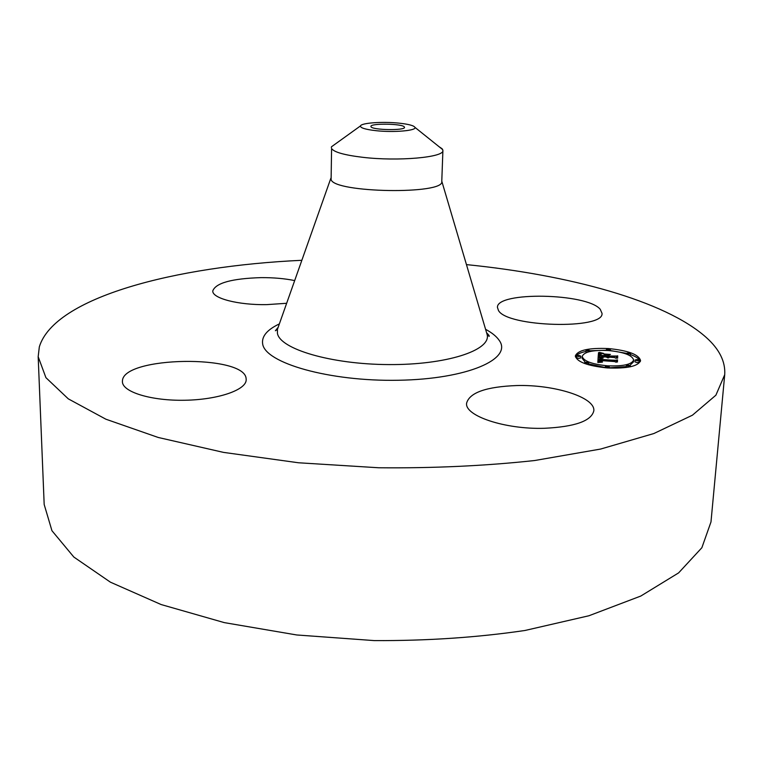 <?xml version="1.0" encoding="UTF-8"?>
<svg xmlns="http://www.w3.org/2000/svg" width="763" height="763" viewBox="0 0 763 763"><rect width="100%" height="100%" fill="white"/><g stroke="black" fill="none" stroke-linecap="round" stroke-linejoin="round"><path stroke-width="1.14" d="M516.732 385.544C554.329 384.466 595.521 397.342 593.814 410.837C591.373 421.014 574.882 426.832 544.353 428.291C505.02 429.531 464.543 415.854 466.603 403.188C469.512 392.602 486.222 386.717 516.732 385.544M466.451 264.608C568.855 274.918 664.926 300.612 706.156 337.38C719.375 349.177 725.556 361.614 724.716 374.69L710.982 521.949L701.865 547.729L678.612 572.889L640.777 596.056L588.941 615.751L524.944 630.486C477.171 637.496 426.937 640.863 374.242 640.596L296.731 634.969L224.284 622.618L161.146 604.554L110.406 582.169L73.839 557.047L51.941 530.705L44.178 504.486L38.179 356.712L39.323 346.85C54.478 297.312 175.204 266.106 301.852 260.297M724.716 374.69L715.885 395.205L692.432 415.196L653.834 433.546L600.615 449.054L534.653 460.528C485.297 465.888 433.336 468.291 378.772 467.767L298.486 462.769L223.483 452.383L158.208 437.466L105.876 419.202L68.288 398.849L45.923 377.666L38.179 356.712M404.323 126.925L404.495 127.326C405.344 130.673 372.544 130.149 371.028 126.792L370.904 126.448C370.189 123.129 402.301 123.587 404.323 126.925M399.144 123.158C382.835 121.393 361.242 122.9 360.47 125.924C360.174 127.869 365.315 129.452 375.901 130.673C393.756 132.676 417.027 130.635 414.938 127.354C413.851 125.58 408.587 124.178 399.144 123.158M442.902 150.492C444.486 157.378 397.981 161.556 362.606 157.292C344.409 155.099 334.07 152.18 331.59 148.556L331.104 179.591C334.07 192.963 445.001 194.727 441.777 181.413L442.902 150.492L442.149 148.785L439.116 146.734M335.319 144.016L331.543 146.734L331.333 147.574M498.477 310.493L497.447 307.441C496.16 291.361 587.09 293.04 600.243 309.301L602.026 313.355C604.277 329.807 507.014 327.117 498.477 310.493M286.65 303.283L266.621 304.637C238.066 305.124 212.038 298.266 212.782 290.913C215.757 282.959 231.857 278.524 261.07 277.627C273.488 277.56 284.694 278.543 294.68 280.584M246.134 378.753L246.191 379.612C246.621 389.798 218.495 399.707 184.856 400.251C151.217 400.937 122.233 391.963 122.414 381.643L122.442 380.871C123.081 356.187 245.219 354.423 246.134 378.753M607.234 367.928C587.424 365.868 576.799 361.872 575.34 355.93C577.772 350.188 588.826 347.728 608.483 348.557C628.187 350.494 638.889 354.509 640.567 360.603C638.25 366.297 627.138 368.739 607.234 367.928L605.288 366.717L607.338 366.25L609.313 367.003L607.262 367.47M606.423 350.265L589.885 350.789M585.927 351.447C579.994 352.697 576.494 354.509 575.436 356.865M640.348 361.528C639.613 359.011 636.342 356.702 630.543 354.604M626.7 353.393L610.305 350.541M609.255 367.814L626.299 366.583M629.837 365.429L633.481 361.891L633.624 360.022C631.783 364.514 623.028 366.44 607.367 365.801C591.773 364.189 583.39 361.042 582.226 356.34C584.134 351.819 592.841 349.883 608.359 350.541C623.896 352.077 632.308 355.234 633.624 360.022M582.226 356.34L582.112 358.2L585.231 362.234M588.569 363.875L605.231 367.518M576.828 355.854L576.714 357.713L578.602 358.429L580.643 357.971L580.767 356.111L578.726 356.559L576.828 355.854L578.869 355.396L580.767 356.111M585.994 350.436L588.006 349.998L589.885 350.703L587.882 351.142L585.994 350.436L586.232 352.649M635.112 359.974L634.978 361.843L636.952 362.587L638.946 362.148L639.089 360.279L637.095 360.718L635.112 359.974L637.105 359.535L639.089 360.279M630.095 355.749L630.62 353.593L628.645 354.022L626.7 353.298L628.674 352.868L630.62 353.593M588.511 364.781L588.635 362.892L586.575 363.35L584.649 362.616L586.699 362.158L588.635 362.892M598.125 357.351L602.389 358.276L599.661 358.591L599.232 359.545L616.332 360.308L616.237 362.272L614.587 361.548L600.319 360.527L600.529 361.347L602.503 361.948L599.251 360.451L599.67 361.652L602.341 362.167L597.839 362.473L598.125 357.351M599.041 357.151L603.151 358.057L599.031 357.303M601.177 358.438L600.424 359.335L614.806 360.365L617.525 359.878L617.429 362.063L617.133 360.088L614.911 360.498L600.004 359.44L601.177 358.438M598.154 356.96L598.526 352.63L602.703 353.612L599.956 354.08L599.451 355.644L606.089 356.111L600.252 355.444L600.424 354.318L601.835 353.803L600.767 354.347L600.643 355.367L606.118 355.749L606.165 355.119L603.819 354.28L609.742 354.7L607.348 355.234L607.281 356.197L616.323 356.302L616.218 358.372L614.406 357.551L608.283 357.113L608.769 357.799L607.234 357.036L607.997 357.933L606.032 356.95L598.154 356.96M599.413 352.372L603.667 353.422L599.403 352.516M604.334 354.013L610.438 354.442L604.325 354.118M608.559 355.062L608.502 355.92L614.577 356.35L617.706 355.835L617.601 358.267L617.315 356.044L608.111 355.997L608.559 355.062L608.502 355.92M607.272 356.388L606.08 356.302M599.537 354.805L598.402 354.48L598.192 356.96M616.323 356.302L616.189 358.152M614.444 356.702L614.387 357.542M607.281 356.197L607.224 357.046M607.348 355.234L607.224 357.065M600.681 354.099L600.643 354.69M600.538 354.204L600.452 355.453M600.424 354.318L600.347 355.444M600.338 354.452L600.271 355.444M600.281 354.604L600.243 355.157M606.089 356.111L606.032 356.95M599.451 355.644L599.384 356.683M600.967 353.269L600.929 353.794M600.777 353.231L600.739 353.832M600.452 353.155L600.405 353.908M600.176 353.088L600.119 354.003M599.88 353.011L599.794 354.223M599.718 352.973L599.604 354.509M599.537 352.926L599.413 354.766M599.356 352.868L599.232 354.719M598.526 352.63L598.402 354.48M599.184 359.497L598.02 359.22M600.147 361.824L600.119 362.311M599.976 361.767L599.937 362.32M599.813 361.71L599.775 362.33M599.67 361.652L599.632 362.339M599.556 361.586L599.499 362.349M599.441 361.509L599.384 362.358M599.356 361.433L599.289 362.358M599.279 361.347L599.203 362.368M599.213 361.261L599.136 362.368M599.165 361.166L599.089 362.377M599.127 360.861L599.022 362.377M600.281 360.832L600.243 361.414M616.332 360.308L616.199 362.187M614.74 360.708L614.682 361.586M599.232 359.545L599.155 360.699M599.213 359.392L599.079 361.261M599.203 359.316L599.079 361.185M599.203 359.239L599.079 361.109M600.51 357.923L600.481 358.4M600.319 357.876L600.281 358.429M600.138 357.837L600.09 358.467M598.326 357.399L598.202 359.259M600.452 358.553L600.424 359.039M600.328 358.61L600.271 359.459M600.233 358.677L600.176 359.449M600.157 358.753L600.109 359.449M617.525 359.878L617.391 361.748M617.544 358.276L617.238 357.742M617.706 355.835L617.572 357.685M608.454 348.977L610.362 349.683L608.388 350.112L606.48 349.406L608.454 348.977M628.369 366.354L626.375 365.591L628.397 365.143L630.391 365.897L628.369 366.354M486.546 332.592L487.223 334.881C490.762 350.475 446.231 365.029 388.615 364.58C331.028 364.323 279.878 349.025 277.417 333.288L277.427 329.387L275.386 330.76L278.161 327.317M485.564 329.292C491.973 332.754 496.503 336.426 499.164 340.317C513.032 358.934 467.595 379.135 398.42 380.26C329.32 381.634 264.656 362.93 262.625 343.674C261.614 336.283 267.203 329.692 279.372 323.894M599.165 352.811L599.041 354.661M598.965 352.754L598.831 354.604M598.745 352.697L598.621 354.547M331.543 146.734L360.47 125.924M441.787 181.165L487.223 334.881L489.188 336.359C489.493 335.958 488.635 334.776 486.632 332.811M330.846 178.265L277.427 329.387M442.731 149.643L414.938 127.354M610.362 349.683L610.295 350.694M606.48 349.406L606.413 350.427M589.885 350.703L589.828 351.543M626.7 353.298L626.642 354.146M605.288 366.717L605.221 367.756M609.313 367.003L609.246 368.052M584.649 362.616L584.582 363.503M626.375 365.591L626.232 367.48M630.391 365.897L630.324 366.793"/></g></svg>
